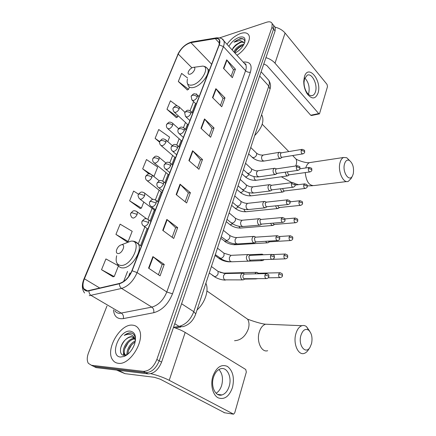 <?xml version="1.0" encoding="UTF-8"?>
<svg xmlns="http://www.w3.org/2000/svg" width="436" height="436" viewBox="0 0 436 436"><rect width="100%" height="100%" fill="white"/><g stroke="black" fill="none" stroke-linecap="round" stroke-linejoin="round"><path stroke-width="0.65" d="M93.707 366.436L96.214 367.63L148.191 373.875C153.892 373.739 158.355 369.815 161.587 362.109L275.083 30.989L275.247 27.337L274.19 26.051M106.945 306.05L88.524 352.806C86.889 357.209 86.829 360.719 88.35 363.335L91.451 365.27L143.384 371.358L145.798 372.622C151.494 372.475 155.974 368.534 159.227 360.812L273.536 29.125L273.71 25.468L272.653 24.187L273.71 25.468L273.536 29.125L159.227 360.812C155.974 368.534 151.494 372.475 145.798 372.622L93.838 366.453L145.798 372.622L148.191 373.875M91.331 365.254L93.838 366.453L91.331 365.254M118.216 363.286C130.315 365.597 146.011 339.001 138.719 328.967C137.231 326.58 135.122 325.305 132.386 325.142C120.216 323.686 105.174 349.509 112.526 359.711C113.878 361.798 115.774 362.986 118.216 363.286C130.315 365.597 146.011 339.001 138.719 328.967C137.231 326.58 135.122 325.305 132.386 325.142C120.216 323.686 105.174 349.509 112.526 359.711C113.878 361.798 115.774 362.986 118.216 363.286M236.971 55.252C244.945 50.347 251.174 39.987 248.961 35.447C247.675 32.82 244.928 32.155 240.721 33.447C235.473 35.387 230.895 39 226.982 44.292C230.895 39 235.473 35.387 240.721 33.447C244.928 32.155 247.675 32.82 248.961 35.447C251.174 39.987 244.945 50.347 236.971 55.252M87.532 290.856C85.832 290.834 84.584 290.114 83.777 288.703C82.551 286.229 82.764 282.926 84.415 278.8L178.231 54.053C181.322 48.036 185.551 44.232 190.914 42.646L215.291 38.619C217.417 38.297 218.801 38.886 219.45 40.374L219.063 44.968L131.879 270.767C128.914 277.487 124.778 281.716 119.469 283.444L87.532 290.856M87.407 291.166L119.388 283.76C124.827 281.988 129.072 277.656 132.113 270.761L219.281 44.897C220.769 40.205 219.482 38.036 215.417 38.39L191.033 42.428C185.534 44.058 181.202 47.955 178.035 54.119L84.213 278.806C81.57 286.25 82.638 290.371 87.407 291.166M187.589 78.017L181.621 73.384L178.319 81.483L187.317 89.952M177.272 105.872L170.432 100.809L166.977 109.278L176.324 117.584M118.461 265.835L105.926 258.93L101.528 269.71L112.995 276.778M115.932 234.405L128.151 241.479L132.195 231.293L120.113 224.153L115.932 234.405L126.914 241.784M138.512 194.156L133.607 191.066L129.628 200.822L140.163 208.484M143.384 371.358C149.085 371.2 153.576 367.248 156.851 359.504L271.982 27.25L272.162 23.593C271.317 21.805 269.437 21.364 266.521 22.258L219.608 37.872M215.864 88.661L224.987 97.887L221.75 106.755L212.517 97.588L215.864 88.661L216.147 88.999L212.817 97.887M226.676 59.819L235.445 69.215L232.355 77.679L223.488 68.327L226.676 59.819L226.954 60.157L223.777 68.632M180.046 184.188L190.407 192.69L186.652 202.98L176.155 194.565L180.046 184.188L180.373 184.493L176.498 194.843M166.83 219.428L177.665 227.614L173.713 238.454L162.732 230.371L166.83 219.428L167.179 219.722L163.091 230.633M152.894 256.597L164.241 264.418L160.072 275.852L148.562 268.151L152.894 256.597L153.259 256.875L148.943 268.402M204.511 118.93L214.022 127.95L210.626 137.258L200.996 128.309L204.511 118.93L204.811 119.257L201.312 128.598M192.587 150.736L202.506 159.511L198.941 169.293L188.892 160.59L192.587 150.736L192.903 151.052L189.224 160.879M167.778 141.656L169.571 137.138L158.726 129.497L155.107 138.37L159.609 142.223M152.044 175L154.028 176.297L157.696 167.048L146.469 159.554L142.676 168.852L148.959 173.877M202.506 159.511L200.495 159.87M197.503 168.045L200.516 159.81L192.903 151.052M214.022 127.95L212.027 128.38M209.247 135.972L212.049 128.32L204.811 119.257M164.241 264.418L162.176 264.499M158.426 274.751L162.192 264.456L153.259 256.875M177.665 227.614L175.621 227.794M172.138 237.293L175.637 227.75L167.179 219.722M190.407 192.69L188.374 192.968M185.147 201.775L188.396 192.914L180.373 184.493M235.445 69.215L233.489 69.776M231.085 76.338L233.511 69.711L226.954 60.157M224.987 97.887L223.014 98.383M220.425 105.441L223.036 98.318L216.147 88.999M142.676 168.852L150.856 174.22M154.028 176.297L153.734 176.406M129.628 200.822L141.4 208.097L140.011 208.533M143.804 202.048L141.4 208.097M128.151 241.479L126.762 241.822M101.528 269.71L114.221 276.555L112.842 276.805M118.472 265.851L114.221 276.555M155.107 138.37L159.729 141.575M166.977 109.278L177.566 117.006L176.171 117.66M178.09 115.687L177.566 117.006M178.319 81.483L188.559 89.32L187.164 90.034M189.442 87.096L188.559 89.32M135.454 340.303C135.427 336.194 133.961 333.731 131.062 332.908L130.609 332.864C128.582 332.777 126.467 333.622 124.265 335.409C126.756 334.27 129.04 334.069 131.111 334.799C132.849 335.48 134.081 336.886 134.806 339.017L134.501 338.44L131.596 336.668C129.721 336.597 127.808 337.502 125.851 339.388C128.026 337.589 130.108 336.777 132.097 336.946L133.46 337.311M134.806 339.017L135.394 340.75M127.252 354.648C126.053 350.582 130.266 342.75 135.362 340.968M127.999 354.048C128.13 349.143 130.522 345.121 135.176 341.971M126.282 355.329L125.873 355.264M125.568 355.177L123.993 353.803C121.104 349.421 128.255 337.78 134.511 338.456M125.617 355.16L124.919 354.294C122.189 350.119 128.533 339.061 134.784 338.968M120.538 357.035L124.167 356.435C128.805 354.283 132.261 350.228 134.533 344.266C136.637 336.505 135.182 332.128 130.162 331.131C119.186 329.78 109.06 356.343 120.538 357.035M125.851 339.388C119.693 344.353 118.614 354.899 123.693 355.286L126.369 354.92L127.83 354.19M124.265 335.409C127.252 333.322 129.923 332.635 132.272 333.355M120.527 348.658C121.322 345.568 122.799 342.75 124.958 340.211M123.982 355.318L123.84 353.487M124.756 348.751L128.184 342.696M128.522 350.331L131.503 345.034M123.557 355.264L123.453 352.026M127.045 354.806L127.116 353.874M232.492 387.484C229.189 396.553 224.393 399.997 218.104 397.823C212.724 395.005 210.217 384.77 212.866 376.284C216.458 367.15 221.319 363.869 227.456 366.436C232.933 370.845 234.612 377.859 232.492 387.484M213.498 377.276C210.43 386.438 215.607 397.076 221.951 394.956C225.281 393.866 227.696 390.956 229.2 386.225C232.126 377.118 227.036 366.616 220.594 368.78C217.395 369.837 215.03 372.666 213.498 377.276M218.883 369.526C222.393 373.38 223.33 378.639 221.69 385.299C220.518 389.054 218.649 391.702 216.087 393.245M150.867 373.663C157.783 375.385 163.903 377.598 169.217 380.312L233.609 414.173L234.759 412.756L246.335 372.039L245.73 369.477L185.186 332.45L169.217 380.312M173.495 327.371C178.128 328.853 182.025 330.548 185.186 332.45M224.616 412.767L160.225 379.178L154.377 377.293L124.985 373.652L116.537 370.071M127.072 352.92L126.647 355.084M311.56 343.546C312.661 337.589 311.685 333.131 308.633 330.161C305.255 328.27 302.649 330.123 300.818 335.709C298.028 345.476 305.718 354.904 310.029 347.285L311.56 343.546M309.876 347.525L308.372 349.825C307.162 351.716 305.767 352.904 304.175 353.4C298.24 355.64 292.997 343.802 295.777 334.096C297.063 329.512 299.112 326.711 301.925 325.697C303.511 325.223 305.031 325.529 306.481 326.608L309.729 331.256M121.775 244.7L121.66 244.71C119.339 245.321 117.633 247.103 116.543 250.068C116.036 252.319 116.592 253.485 118.221 253.567C122.298 253.539 126.015 244.176 121.775 244.7M197.039 309.974C205.073 302.857 209.171 290.125 205.879 283.242M353.264 173.86C354.146 167.74 352.849 163.26 349.378 160.415C347.132 159.467 345.503 160.682 344.478 164.072C342.162 172.084 349.225 182.471 352.441 176.013L353.264 173.86M351.122 178.482L348.337 181.338C343.301 183.818 337.54 171.108 340.015 162.672C340.767 159.908 341.971 158.175 343.623 157.472L346.734 157.728L349.585 160.535M192.805 67.433C190.657 68.316 189.131 69.874 188.232 72.098C187.823 73.831 188.45 74.518 190.107 74.164C193.399 73.341 196.582 67.395 193.786 67.313L192.805 67.433M254.711 135.547C261.687 128.282 264.2 121.748 262.249 115.954L261.562 114.821M257.769 272.838L256.172 272.358L254.842 273.841M258.608 273.214L257.338 273.786M255.932 278.751L257.491 278.729M263.055 254.602L262.058 254.112L260.641 254.902M260.684 259.769L261.191 260.33L262.565 260.63L264.172 259.665M263.507 259.654L264.14 259.665M265.66 241.304L266.478 242.492L267.868 242.814L269.459 241.827M268.042 241.157L269.421 241.827L290.349 240.558M270.642 223.336L271.633 225.107L273.034 225.45L274.609 224.436M272.909 223.15L273.557 224.191L274.566 224.442L295.39 222.742M275.579 205.841L276.658 208.152L278.07 208.517L279.629 207.487M277.797 205.612L278.566 207.22L279.585 207.487L300.3 205.378M280.457 188.799L281.563 191.611L282.98 192.004L284.528 190.946M282.653 188.526L283.455 190.668L284.474 190.957L305.086 188.456M285.264 172.182L286.348 175.474L287.765 175.888L289.302 174.814M287.466 171.866L288.218 174.52L289.248 174.825L309.745 171.953M244.018 273.715L242.28 273.176C240.209 274.958 240.062 277.1 241.849 279.612L243.283 279.885L244.912 278.926M244.787 274.059L244.16 274.07L243.081 275.394C242.754 276.816 243.01 277.928 243.849 278.724L266.129 278.599M249.605 255.016L247.953 254.548C245.98 256.27 245.86 258.368 247.594 260.848L249.043 261.142L250.662 260.156M250.411 255.36L249.839 255.387L248.82 256.646L249.572 259.943L250.624 260.161L271.775 259.333M255.055 236.808L253.485 236.405C251.599 238.072 251.501 240.127 253.185 242.574L254.651 242.896L256.254 241.882M255.894 237.157L255.365 237.189L254.406 238.383L255.147 241.653L256.21 241.887L277.269 240.59M260.363 219.074L258.88 218.73C257.077 220.338 256.995 222.355 258.635 224.769L260.112 225.118L261.704 224.082M261.24 219.422L260.755 219.466L259.856 220.6L260.581 223.837L261.649 224.088L282.615 222.338M265.535 201.792L264.134 201.497C262.412 203.062 262.352 205.034 263.944 207.422L265.431 207.798L267.006 206.735M266.456 202.135L265.159 203.263L265.873 206.473L266.952 206.746L287.815 204.566M270.582 184.946L269.263 184.701C267.617 186.21 267.568 188.15 269.121 190.51L270.614 190.908L272.173 189.829M271.541 185.289L270.331 186.368L271.034 189.546L272.113 189.834L292.872 187.251M275.508 168.519L274.266 168.318C272.691 169.784 272.658 171.686 274.168 174.019L275.666 174.444L277.214 173.343M276.506 168.863L275.378 169.893L276.064 173.043L277.149 173.348L297.804 170.378M280.321 152.502L279.149 152.333C277.639 153.755 277.623 155.619 279.089 157.93L280.593 158.377L282.125 157.26M281.351 152.834L280.293 153.821L280.975 156.944L282.059 157.271L302.606 153.93M318.051 93.021C315.479 99.288 311.854 99.55 307.178 93.805C304.884 90.132 303.739 85.947 303.75 81.243L304.41 76.807C308.187 63.476 322.177 80.655 318.051 93.021M304.557 78.774L304.028 82.311C304.023 86.061 304.933 89.396 306.764 92.323C308.71 95.124 310.699 96.16 312.732 95.435C313.985 94.868 314.901 93.631 315.479 91.724C317.866 84.666 311.985 72.676 307.238 75.183L304.557 78.774M304.829 78.006C308.601 82.213 309.903 87.309 308.732 93.293L308.383 94.263M265.949 57.639C269.737 58.816 272.762 60.664 275.018 63.187L318.721 113.583L319.479 113.867L327.496 86.617L327.044 84.41L285.079 33.038L275.018 63.187M275.116 27.174C279.307 28.209 282.626 30.166 285.079 33.038M319.299 113.9L311.473 115.513L310.715 115.235L266.821 65.476L263.791 63.939M233.881 51.862C235.505 48.314 238.388 45.851 242.541 44.477L243.953 44.314M234.508 52.549L236.606 49.273L240.378 46.271L243.522 45.099M244.76 42.385C244.819 39.42 243.244 38.172 240.045 38.63L234.023 42.183L239.985 40.406L243.539 42.15L240.334 41.998L235.32 45.311L238.083 43.387L240.677 42.385C242.334 42.009 243.599 42.27 244.482 43.159M243.539 42.15L244.394 43.371M234.988 53.072C239.598 50.571 242.814 47.121 244.645 42.717C245.871 37.943 244.089 36.128 239.293 37.283C234.977 38.94 231.5 41.965 228.862 46.358M235.32 45.311L231.957 49.753M234.023 42.183C237.669 39.393 240.819 38.368 243.473 39.098M232.143 49.955C234.187 46.548 237.173 43.998 241.097 42.297M234.644 52.696C236.65 49.328 239.598 46.794 243.49 45.104M233.222 47.595L236.841 44.14M236.012 49.982L239.015 47.126M161.587 362.109L156.851 359.504M96.214 367.63L91.451 365.27M275.083 30.989L271.982 27.25M173.501 327.349L179.092 326.384L174.749 323.708M195.633 314.242L195.748 313.882C193.311 320.678 189.028 324.945 182.907 326.678L179.092 326.384C185.72 324.651 190.614 319.746 193.78 311.675L181.589 303.756M269.78 89.958L195.748 313.882L193.78 311.675L268.789 86.072L259.66 75.995M261.11 71.766L268.914 80.458C271.323 85.031 270.484 86.977 270.004 89.287L268.789 86.072C269.513 83.837 269.557 81.968 268.914 80.458L267.115 78.458M84.415 278.8L99.871 288.098M219.281 44.897L223.412 46.603L137.106 272.598C133.421 281.018 128.249 286.294 121.595 288.425L89.233 295.673M114.75 310.606C115.84 312.356 117.442 313.277 119.562 313.38L151.832 307.118C158.426 305.211 163.418 300.164 166.803 291.989L245.572 70.692C246.367 68.392 246.46 66.49 245.844 64.98L244.073 63.04M88.96 290.97C88.96 292.987 89.68 294.48 91.124 295.455L121.464 313.212C123.132 314.443 123.759 316.236 123.35 318.596C117.377 319.348 114.085 316.438 113.469 309.86M244.858 63.896L245.484 63.825M243.228 62.108L243.975 62.021C250.22 61.727 252.357 65.122 250.395 72.202L172.498 293.81L166.803 291.989L137.106 272.598L132.113 270.761M222.207 39.033L223.875 40.886C224.436 42.368 224.284 44.27 223.412 46.603L245.572 70.692C246.999 72.022 248.607 72.523 250.395 72.202M215.417 38.39L216.861 37.779M172.498 293.81C168.285 304.061 162.045 310.361 153.766 312.71C154.137 310.274 153.488 308.41 151.832 307.118L121.595 288.425C120.151 287.4 119.415 285.842 119.388 283.76M191.033 42.428L192.429 41.834M178.035 54.119L83.974 278.953M84.562 292.987C81.881 289.373 81.657 284.757 83.892 279.149L84.213 278.806M153.766 312.71L123.35 318.596M243.631 62.55L243.975 62.021M215.291 38.619L219.57 43.262M190.914 42.646L211.629 64.217M178.231 54.053L191.911 67.814M196.631 93.838L196.445 94.318M193.606 101.61L190.052 110.744M185.491 122.472L183.491 127.617M179.158 138.746L176.749 144.943M172.661 155.45L169.822 162.748M165.991 172.602L162.704 181.054M159.14 190.216L155.38 199.879M152.099 208.315L147.853 219.237M144.861 226.916L138.261 243.893M127.557 271.405L123.633 281.487M245.283 64.365L245.561 63.896M118.369 370.295L124.985 373.652M224.077 412.685L233.004 414.102M124.761 373.592L118.227 370.273M268.838 324.335L265.568 324.204C262.685 325.163 260.57 327.839 259.224 332.216C256.319 341.481 261.595 352.817 267.677 350.708M243.272 316.187L247.577 319.168C249.158 321.746 249.43 324.934 248.389 328.749C245.523 336.341 240.912 340.331 234.546 340.718M116.674 255.741C115.268 261.9 116.804 265.148 121.284 265.48C132.658 265.562 142.676 239.555 130.887 241.173L125.955 243.021M116.799 262.919L118.14 265.317C119.132 267.088 120.728 267.955 122.919 267.917C131.405 268.211 142.659 250.853 138.408 244.165L134.882 241.566M311.168 162.372L309.604 162.606C307.892 163.304 306.639 164.982 305.843 167.647L305.761 167.942M305.249 172.585C306.23 181.61 309.244 185.932 314.291 185.54L346.724 181.54M294.017 156.96L295.984 158.982C296.752 160.53 296.829 162.41 296.213 164.617L295.722 165.991M187.464 79.139C186.346 83.892 188.063 85.832 192.614 84.949C201.764 82.807 210.457 66.272 202.631 66.114C204.816 66.218 206.522 67.166 207.759 68.959L206.119 67.253M187.137 82.54L188.238 85.663C189.142 87.532 191.033 88.105 193.916 87.38C201.236 85.685 210.25 73.657 207.759 68.959L209.22 70.458M131.786 217.471L133.16 218.131C134.833 217.749 136.168 216.507 137.16 214.398L131.792 212.686L130.762 213.357C130.168 214.005 130.511 215.373 131.786 217.471M280.348 272.751L279.721 272.745C283.449 273.83 282.179 274.233 282.479 275.792L282.059 275.138L278.708 274.075C278.43 276.37 278.996 277.552 280.424 277.618C281.809 277.105 282.495 276.495 282.479 275.792L282.446 275.917M212.555 275.399L213.4 276.032M224.709 273.094L223.45 273.334M258.03 273.23L279.721 272.745L278.708 274.075M137.16 214.398L137.307 211.934L136.43 211.28M139.302 198.642L140.703 199.285C142.37 198.87 143.684 197.633 144.659 195.579L139.362 193.895L138.321 194.62C137.743 195.192 138.07 196.532 139.302 198.642M285.52 254.025L284.948 254.035C288.659 255.071 287.389 255.442 287.7 257.022L287.291 256.346L283.989 255.294C283.722 257.578 284.288 258.755 285.7 258.826C287.073 258.281 287.738 257.681 287.7 257.022L287.667 257.153M215.062 255.458L218.262 257.872L219.591 258.548L220.294 258.401M229.254 261.693L231.151 261.818M272.865 254.575L284.948 254.035L283.989 255.294M144.659 195.579L144.801 193.257L143.984 192.625M146.605 180.335L148.038 180.956C149.695 180.504 150.998 179.278 151.946 177.272C150.202 176.035 148.458 175.485 146.719 175.621L145.668 176.395C145.243 177.85 145.559 179.163 146.605 180.335M290.561 235.794L290.033 235.811C293.989 236.906 292.414 237.457 292.785 238.748L292.393 238.045L289.128 237.01C288.872 239.277 289.444 240.449 290.839 240.525C292.175 239.974 292.829 239.38 292.785 238.748L292.747 238.884M220.725 238.334L225.183 241.44L226.578 240.928M233.936 243.724L235.941 244.716L267.181 242.852M279.193 236.535L290.033 235.811L289.128 237.01M151.946 177.272L152.088 175.087L151.336 174.476M153.717 162.53L155.172 163.124C156.824 162.644 158.115 161.424 159.036 159.467C157.331 158.208 155.614 157.669 153.881 157.837L152.823 158.66C152.409 160.083 152.709 161.369 153.717 162.53M295.472 218.033L294.987 218.06C298.933 219.112 297.357 219.63 297.739 220.943L297.357 220.218L294.137 219.199C293.891 221.45 294.464 222.622 295.842 222.703C297.167 222.126 297.799 221.537 297.739 220.943L297.701 221.085M226.251 221.63L229.254 224.104L230.633 224.747L232.557 223.793M238.961 226.262C239.517 227.652 240.291 228.235 241.293 228.006L272.402 225.499M284.855 218.948L294.987 218.06L294.137 219.199M159.036 159.467L159.178 157.401L158.481 156.813M160.639 145.199L162.121 145.766C163.762 145.253 165.037 144.044 165.942 142.136C164.268 140.866 162.574 140.327 160.851 140.534L159.783 141.395C159.38 142.79 159.669 144.06 160.639 145.199M300.262 200.724L299.821 200.762C303.483 201.677 302.219 201.95 302.562 203.596L302.197 202.849L299.014 201.846C298.785 204.081 299.352 205.247 300.715 205.34C302.006 204.751 302.628 204.168 302.562 203.596L302.524 203.737M231.636 205.329L234.557 207.825L235.952 208.457L238.296 207.035M244.024 209.264C244.482 211.1 245.31 211.907 246.52 211.694L277.487 208.577M290.147 201.803L299.821 200.762L299.014 201.846M165.942 142.136L166.083 140.185L165.435 139.624M167.38 128.326L168.885 128.865C170.52 128.326 171.779 127.127 172.661 125.263C171.026 123.977 169.348 123.448 167.642 123.682L166.563 124.587C166.171 125.955 166.443 127.203 167.38 128.326M304.938 183.856L304.535 183.899C308.181 184.777 306.911 185.022 307.266 186.684L306.911 185.916L303.772 184.929C303.554 187.148 304.115 188.308 305.462 188.412C306.742 187.796 307.347 187.224 307.266 186.684L307.227 186.831M236.901 189.42L239.74 191.933L241.152 192.549L243.822 190.641M249.065 192.701C249.37 194.914 250.22 195.938 251.616 195.769L282.446 192.063M295.156 185.087L304.535 183.899L303.772 184.929M172.661 125.263L172.798 123.415L172.204 122.881M173.948 111.894L175.468 112.406C177.098 111.839 178.34 110.646 179.207 108.831C177.605 107.529 175.953 107.011 174.247 107.272L173.168 108.215C172.667 108.564 172.929 109.79 173.948 111.894M309.5 167.408L309.129 167.451C312.765 168.301 311.489 168.514 311.854 170.193L311.511 169.408L308.41 168.432C308.203 170.64 308.759 171.795 310.089 171.904C311.348 171.288 311.936 170.716 311.854 170.193L311.811 170.345M242.035 173.882L244.798 176.417L246.226 177.016L249.152 174.607M254.068 176.564C254.166 179.082 255.006 180.302 256.591 180.221L287.28 175.959M299.892 168.797L309.129 167.451L308.41 168.432M179.207 108.831L179.343 107.082L178.793 106.569M266.701 273.606L266.02 273.595C269.835 274.691 268.554 275.121 268.849 276.74L268.385 276.053L264.957 274.958C264.652 277.323 265.257 278.533 266.756 278.588C268.167 278.054 268.865 277.438 268.849 276.74L268.81 276.865M143.046 225.592L144.512 226.322C146.262 225.946 147.641 224.671 148.649 222.485L143.112 220.725L142.005 221.423C141.564 222.97 141.913 224.36 143.046 225.592M209.269 272.99L214.719 276.664C216.185 276.484 217.313 275.525 218.093 273.792L218.076 271.399L217.128 270.707M226.055 273.546L225.183 273.568L223.614 275.552C223.237 277.416 223.614 278.849 224.731 279.858L242.405 279.896M244.16 274.07L266.02 273.595L264.957 274.958M148.649 222.485L148.769 219.946L147.804 219.226M272.184 254.401L271.557 254.406C275.35 255.452 274.081 255.845 274.386 257.485L273.939 256.777L270.554 255.698C270.266 258.047 270.865 259.251 272.353 259.311C273.732 258.771 274.408 258.161 274.386 257.485L274.348 257.622M150.616 206.092L152.115 206.8C153.854 206.392 155.216 205.122 156.197 202.991L150.742 201.263L149.624 202.015C149.199 203.525 149.532 204.882 150.616 206.092M215.335 254.64L220.687 258.352C222.147 258.134 223.259 257.185 224.022 255.491L224.017 253.229L223.145 252.553M231.756 255.3L230.955 255.338L229.478 257.224C229.113 259.044 229.478 260.472 230.568 261.496L232.034 261.785L248.237 261.175M249.839 255.387L271.557 254.406L270.554 255.698M156.197 202.991L156.322 200.604L155.429 199.911M277.519 235.713L276.947 235.734C280.724 236.732 279.46 237.086 279.77 238.754L279.345 238.018L276.004 236.955C275.732 239.288 276.331 240.487 277.797 240.558C279.144 240.007 279.803 239.402 279.77 238.754L279.732 238.895M157.979 187.148L159.5 187.834C161.233 187.387 162.579 186.123 163.538 184.052C161.767 182.793 159.974 182.221 158.159 182.352L157.031 183.158C156.617 184.63 156.933 185.959 157.979 187.148M221.243 236.764L226.502 240.503C227.957 240.263 229.058 239.315 229.805 237.658L229.81 235.516L229.004 234.868M237.32 237.516L236.585 237.571L235.189 239.369C234.835 241.146 235.189 242.563 236.263 243.604L237.74 243.92L253.91 242.939M255.365 237.189L276.947 235.734L276.004 236.955M163.538 184.052L163.664 181.807L162.835 181.136M282.724 217.515L282.196 217.548C286.229 218.605 284.643 219.155 285.019 220.518L284.604 219.755L281.307 218.709C281.046 221.025 281.645 222.224 283.095 222.3C284.425 221.722 285.068 221.123 285.019 220.518L284.975 220.665M165.135 168.732L166.683 169.391C168.405 168.912 169.735 167.658 170.672 165.642C168.939 164.361 167.168 163.8 165.364 163.963L164.23 164.824C163.827 166.263 164.127 167.566 165.135 168.732M227.003 219.346L230.72 222.415L232.17 223.107C233.614 222.84 234.704 221.897 235.44 220.278L235.456 218.245L234.71 217.624M242.748 220.185L242.073 220.245L240.754 221.962C240.41 223.706 240.765 225.107 241.811 226.164L243.299 226.502L259.436 225.172M260.755 219.466L282.196 217.548L281.307 218.709M170.672 165.642L170.798 163.522L170.035 162.879M287.787 199.802L287.308 199.841C291.335 200.854 289.744 201.378 290.125 202.756L289.727 201.972L286.474 200.942C286.223 203.241 286.817 204.435 288.256 204.522C289.553 203.934 290.174 203.345 290.125 202.756L290.082 202.909M172.095 150.829L173.664 151.461C175.381 150.943 176.694 149.706 177.61 147.733C175.915 146.436 174.171 145.886 172.378 146.082L171.234 146.997C170.836 148.404 171.125 149.679 172.095 150.829M232.617 202.364L236.23 205.47L237.702 206.146C239.135 205.852 240.214 204.915 240.934 203.329L240.955 201.405L240.269 200.805M248.046 203.285L247.43 203.356L246.182 204.991C245.85 206.697 246.193 208.086 247.217 209.16L248.722 209.52L264.81 207.858M266.015 202.184L287.308 199.841L286.474 200.942M177.61 147.733L177.735 145.738L177.032 145.123M292.73 182.542L292.294 182.591C296.022 183.431 294.774 183.823 295.101 185.453L294.72 184.651L291.504 183.638C291.27 185.921 291.858 187.109 293.275 187.202C294.562 186.592 295.167 186.009 295.101 185.453L295.058 185.616M178.869 133.411L180.46 134.01C182.166 133.465 183.463 132.233 184.363 130.315C182.7 129.001 180.978 128.457 179.196 128.685L178.046 129.645C177.659 131.023 177.932 132.282 178.869 133.411M238.094 185.807L241.604 188.946L243.092 189.6C244.52 189.284 245.582 188.347 246.291 186.799L246.324 184.973L245.691 184.401M253.223 186.804L252.657 186.881L251.479 188.439C251.152 190.107 251.49 191.486 252.493 192.57L254.003 192.957L270.048 190.979M271.138 185.344L292.294 182.591L291.504 183.638M184.363 130.315L184.483 128.429L183.839 127.841M297.548 165.724L297.156 165.778C301.063 166.645 299.587 167.184 299.946 168.596L299.581 167.773L296.409 166.77C296.186 169.037 296.774 170.225 298.17 170.329C299.439 169.686 300.033 169.108 299.946 168.596L299.903 168.759M185.464 116.461L187.071 117.028C188.772 116.456 190.058 115.235 190.93 113.36C189.306 112.03 187.605 111.496 185.834 111.758L184.673 112.761L185.464 116.461M243.43 169.659L246.847 172.825L248.351 173.457C249.768 173.119 250.825 172.187 251.518 170.672L251.556 168.934L250.978 168.389M258.276 170.721L257.758 170.798L256.641 172.291C256.324 173.926 256.657 175.294 257.643 176.389L259.158 176.798L275.149 174.514M276.135 168.917L297.156 165.778L296.409 166.77M190.93 113.36L191.055 111.578L190.461 111.017M302.252 149.33L301.892 149.385C305.783 150.224 304.301 150.725 304.677 152.159L304.323 151.314L301.189 150.333C300.976 152.584 301.559 153.766 302.938 153.875C304.181 153.232 304.764 152.66 304.677 152.159L304.628 152.328M191.884 99.958L193.513 100.493C195.197 99.893 196.473 98.683 197.328 96.852C195.731 95.511 194.058 94.983 192.298 95.277L191.132 96.318L191.884 99.958M248.64 153.897L251.97 157.091L253.485 157.701C254.897 157.341 255.943 156.42 256.619 154.933L256.662 153.281L256.128 152.764M263.213 155.025L261.682 156.529C261.377 158.132 261.704 159.489 262.668 160.595L264.183 161.031L280.125 158.453M281.013 152.894L301.892 149.385L301.189 150.333M197.328 96.852L197.448 95.168L196.903 94.634M310.715 115.235L318.721 113.583M275.247 27.337L272.162 23.593M180.869 327.027L175.327 327.976M83.777 288.703L87.434 290.856M244.329 63.313C245.904 64.185 246.411 64.735 245.844 64.98L223.875 40.886C222.916 38.591 220.365 37.589 216.234 37.878L191.845 41.932C185.823 43.654 181.125 47.829 177.746 54.451M198.544 95.702L198.391 96.089M195.541 103.463L192.042 112.504M187.48 124.298L185.518 129.367M181.191 140.55L178.82 146.681M174.743 157.227L171.937 164.476M168.116 174.345L164.863 182.771M161.315 191.933L157.581 201.579M154.328 209.999L150.098 220.927M147.145 228.562L140.539 245.642M129.966 272.963L128.5 276.756M124.919 354.294L123.993 353.803M126.369 354.92L124.167 356.435M221.951 394.956L217.515 394.351M308.633 330.161L306.481 326.608M206.931 290.976L247.577 319.168C252.455 320.994 261.153 323.861 265.568 324.204L301.925 325.697M121.66 244.71L130.947 241.152C133.994 240.819 136.479 241.822 138.408 244.165L141.362 246.209M281.34 176.782L291.929 182.635M294.78 183.638L298.502 184.662M307.304 185.878L312.596 185.741M349.378 160.415L346.734 157.728M292.649 155.548L295.984 158.982C297.074 160.061 306.11 163.407 309.604 162.606L343.623 157.472M262.249 115.954L261.458 115.131M193.786 67.313L202.631 66.114M262.21 124.222L288.796 151.586M352.441 176.013L350.904 178.891M219.973 272.287L223.897 273.116L256.172 272.358M258.423 273.181L256.717 272.293M146.643 218.801L137.307 211.934C134.539 210.147 133.705 210.844 132.947 211.051L130.855 213.117M244.623 279.1L256.308 278.92M279.847 277.623L268.271 277.814M229.69 261.873C225.892 261.758 222.344 260.63 219.052 258.488M155.112 210.593L140.141 199.279M249.272 254.744L261.535 254.183M263.409 254.777L262.058 254.112M152.78 199.388L144.801 193.257C142.038 191.431 141.182 192.151 140.468 192.347L138.414 194.363M249.06 261.137L261.818 260.657M285.171 258.848L272.217 259.349M235.233 244.754C231.402 244.721 227.843 243.593 224.562 241.37M162.083 192.538L147.384 180.945M159.233 180.809L152.088 175.087C149.363 173.239 148.507 173.953 147.82 174.133L145.771 176.128M240.645 228.055C236.781 228.093 233.211 226.965 229.941 224.671M168.868 174.967L154.431 163.113M165.724 162.857L159.178 157.401C156.486 155.532 155.625 156.251 154.965 156.42L152.927 158.382M245.92 211.754C242.024 211.863 238.448 210.735 235.195 208.37M175.479 157.854L161.298 145.76M172.182 145.471L166.083 140.185C163.424 138.299 162.574 139.013 161.93 139.166L159.898 141.106M251.065 195.835C247.147 196.015 243.566 194.887 240.323 192.461M181.91 141.182L167.991 128.86M178.575 128.604L172.798 123.415C170.165 121.502 169.282 122.238 168.699 122.374L166.677 124.293M256.085 180.286C252.144 180.537 248.564 179.414 245.343 176.918M188.183 124.941L174.509 112.406M184.886 112.243L179.343 107.082C176.754 105.163 175.904 105.877 175.31 106.008L173.288 107.91M225.281 280.135C221.368 279.939 217.695 278.768 214.256 276.615M211.411 266.505L218.076 271.399L225.183 273.568L242.28 273.176M244.585 274.021L242.874 273.105M147.957 229.134L144.049 226.311M150.9 221.51L148.769 219.946C146.049 218.12 145.155 218.752 144.305 218.997L142.098 221.166M231.211 261.818C227.254 261.698 223.564 260.526 220.131 258.292M217.471 248.188L224.017 253.229L230.955 255.338L247.953 254.548M250.242 255.333L248.52 254.477M155.439 209.743L151.537 206.789M158.361 202.179L156.322 200.604C153.548 198.723 152.665 199.416 151.902 199.623L149.722 201.754M236.982 243.964C232.988 243.926 229.282 242.748 225.864 240.432M223.368 230.333L229.81 235.516C232.268 236.841 234.524 237.522 236.585 237.571L253.485 236.405M255.752 237.135L254.025 236.328M162.715 190.897L158.824 187.818M165.62 183.382L163.664 181.807C160.917 179.894 160.028 180.597 159.298 180.787L157.134 182.88M242.607 226.556C238.574 226.6 234.857 225.423 231.451 223.03M229.123 212.937L235.456 218.245C237.898 219.602 240.105 220.267 242.073 220.245L258.88 218.73M261.126 219.406L259.393 218.649M169.789 172.58L165.914 169.375M172.678 165.102L170.798 163.522C168.1 161.603 167.25 162.279 166.503 162.465L164.339 164.536M248.084 209.585C244.024 209.705 240.296 208.528 236.906 206.059M234.732 195.971L240.955 201.405C243.332 202.767 245.49 203.416 247.43 203.356L264.134 201.497M266.363 202.13L264.625 201.421M176.673 154.758L172.809 151.445M179.545 147.319L177.735 145.738C175.038 143.776 174.138 144.496 173.468 144.659L171.343 146.692M253.42 193.028C249.332 193.224 245.599 192.053 242.231 189.507M240.203 179.425L246.324 184.973C250.084 187.186 251.011 186.684 252.657 186.881L269.263 184.701M271.475 185.284L269.731 184.619M183.365 137.422L179.523 133.999M186.227 130.01L184.483 128.429C181.839 126.462 180.956 127.165 180.297 127.312L178.161 129.334M258.624 176.874C254.51 177.147 250.776 175.975 247.425 173.365M245.539 163.282L251.556 168.934C254.52 170.547 256.586 171.168 257.758 170.798L274.266 168.318M276.457 168.857L274.713 168.236M189.878 120.549L186.063 117.017M192.734 113.158L191.055 111.578C188.417 109.583 187.518 110.308 186.897 110.444L184.793 112.439M263.698 161.107C259.562 161.451 255.828 160.285 252.504 157.609M250.749 147.526L256.662 153.281C258.444 154.529 260.472 155.14 262.745 155.107L279.149 152.333M281.318 152.834L279.574 152.251M196.222 104.117L192.44 100.487M199.072 96.748L197.448 95.168C194.859 93.168 193.976 93.882 193.371 94.007L191.257 95.985M306.764 92.323L307.178 93.805M304.028 82.311L303.75 81.243M312.732 95.435L311.658 95.68"/></g></svg>
